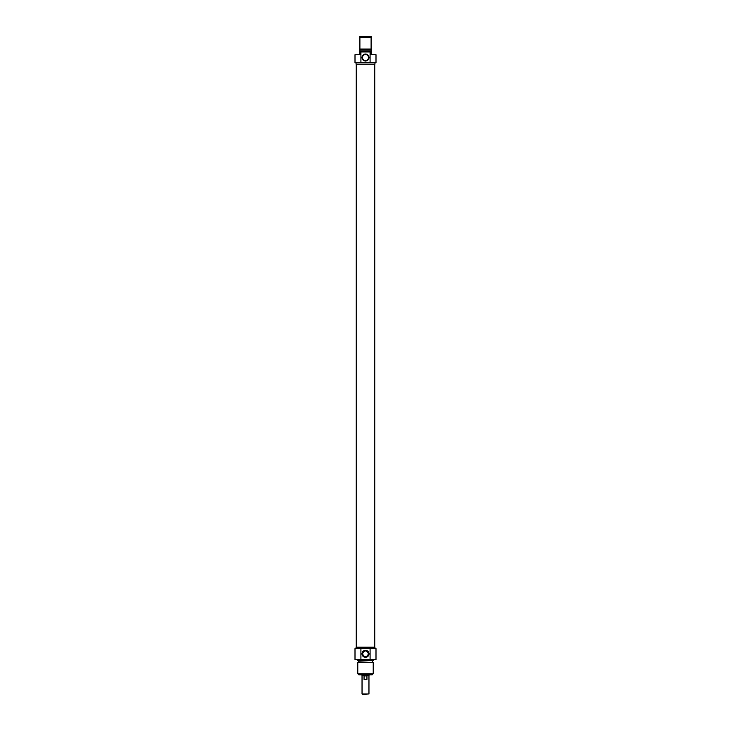 <?xml version="1.0" encoding="UTF-8"?>
<svg xmlns="http://www.w3.org/2000/svg" width="731" height="731" viewBox="0 0 731 731"><rect width="100%" height="100%" fill="white"/><g stroke="black" fill="none" stroke-linecap="round" stroke-linejoin="round"><path stroke-width="1.1" d="M374.775 647.209L374.775 64.2M362 674.85L362 675.554L369 675.554L369 674.85M362.037 693.957L362.521 694.45L368.963 693.957L362.037 693.957L362.037 675.554M366.944 679.401L364.056 679.401L364.056 675.901L366.944 675.901L366.944 679.401M368.497 653.852C366.496 657.717 364.504 657.717 362.503 653.852C364.504 649.996 366.496 649.996 368.497 653.852A2.997 2.997 0 0 1 364.001 656.456A2.997 2.997 0 0 1 364.001 651.257A2.997 2.997 0 0 1 368.497 653.852M357.797 673.799L358.848 674.85L372.152 674.85L373.203 673.799L357.797 673.799L357.797 662.368L373.203 662.368L373.203 673.799M368.991 653.852A3.491 3.491 0 0 0 363.755 650.837A3.491 3.491 0 0 0 363.755 656.877A3.491 3.491 0 0 0 368.991 653.852M370.078 648.607L355.001 648.607L355.001 659.453L375.999 659.453L375.999 648.607L370.078 648.607L370.078 659.453M360.922 659.453L360.922 648.607M356.052 648.607L356.052 647.209L374.948 647.209L374.948 648.607M357.797 662.368L358.61 661.902L373.203 662.368M357.797 659.453L357.797 660.504L373.203 660.504L373.203 659.453M359.899 53.125L359.899 52.312M371.101 51.947L370.078 51.947L370.078 62.793L375.999 62.793L375.999 54.743L371.101 54.743L371.101 36.55L359.899 36.55L359.899 54.743L355.001 54.743L355.001 62.793L360.922 62.793L360.922 51.947L359.899 51.947M371.101 52.349L371.101 53.199M359.899 37.601L371.101 37.601M371.101 49.032L359.899 49.032M371.101 49.498L359.899 49.498M371.101 50.896L359.899 50.896M370.078 51.947L360.922 51.947M362.503 57.548A2.997 2.997 0 0 1 366.999 54.953A2.997 2.997 0 0 1 366.999 60.143A2.997 2.997 0 0 1 362.503 57.548M362.009 57.548A3.491 3.491 0 0 0 367.245 60.563A3.491 3.491 0 0 0 367.245 54.523A3.491 3.491 0 0 0 362.009 57.548M360.922 62.793L370.078 62.793M374.948 62.793L374.948 64.2L356.052 64.2L356.052 62.793M356.225 647.209L356.225 64.2M368.963 693.957L368.963 675.554M372.39 661.902L372.39 660.504M358.61 661.902L358.61 660.504"/></g></svg>
